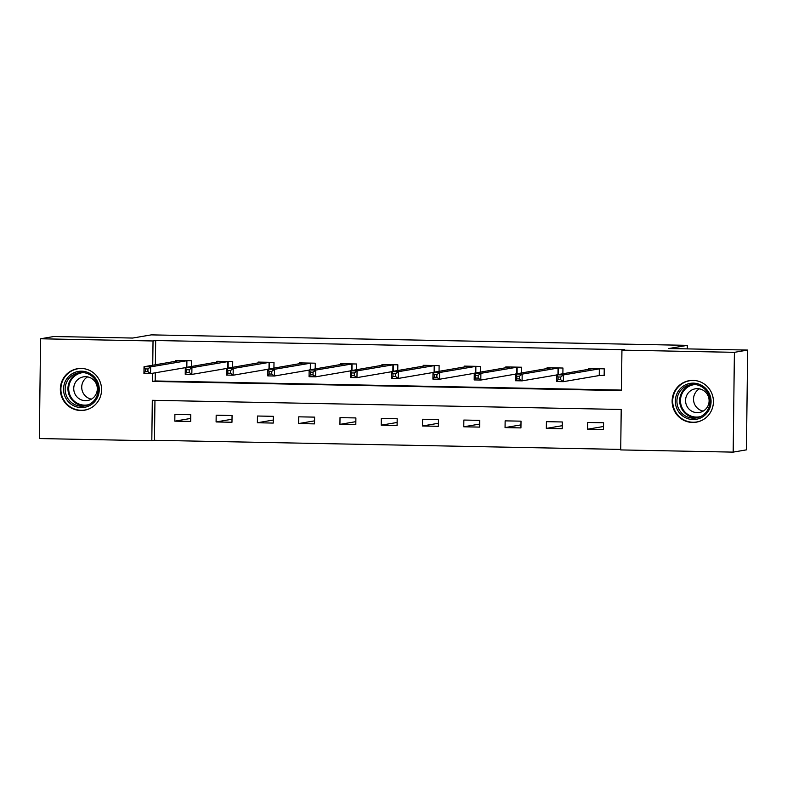 <?xml version="1.0" encoding="UTF-8"?>
<svg xmlns="http://www.w3.org/2000/svg" width="787" height="787" viewBox="0 0 787 787"><rect width="100%" height="100%" fill="white"/><g stroke="black" fill="none" stroke-linecap="round" stroke-linejoin="round"><path stroke-width="1.18" d="M81.228 368.434A21.052 20.629 80.3 0 1 84.524 410.214A21.052 20.629 80.3 0 1 60.402 391.011A21.052 20.629 80.3 0 1 81.228 368.434M693.032 380.387A21.052 20.629 80.3 0 1 696.318 422.176A21.052 20.629 80.3 0 1 672.196 402.964A21.052 20.629 80.3 0 1 693.032 380.387M40.57 338.774L53.821 336.511L132.678 338.046L151.222 334.878L687.346 345.355L668.793 348.523L747.65 350.067L746.43 449.859L733.179 452.122L620.717 449.918L621.209 409.466L152.304 400.298L151.812 440.759L39.35 438.556L40.57 338.774L153.032 340.968L152.737 365.237M154.95 400.357L154.459 440.307L620.727 449.416M154.459 440.307L151.812 440.759M687.297 348.887L687.346 345.355M603.58 422.776L587.702 422.471L587.623 429.21L603.491 429.525L603.58 422.776M562.302 421.97L546.424 421.665L546.335 428.403L562.213 428.718L562.302 421.97M521.014 421.163L505.136 420.858L505.057 427.597L520.935 427.912L521.014 421.163M479.736 420.356L463.858 420.051L463.779 426.79L479.657 427.105L479.736 420.356M438.457 419.55L422.58 419.245L422.501 425.983L438.369 426.298L438.457 419.55M397.179 418.743L381.302 418.438L381.213 425.177L397.091 425.492L397.179 418.743M355.891 417.936L340.014 417.631L339.935 424.37L355.813 424.685L355.891 417.936M314.613 417.13L298.735 416.825L298.657 423.563L314.534 423.878L314.613 417.13M273.335 416.323L257.457 416.018L257.379 422.757L273.246 423.072L273.335 416.323M232.057 415.516L216.179 415.211L216.091 421.95L231.968 422.265L232.057 415.516M190.769 414.71L174.891 414.405L174.812 421.143L190.69 421.458L190.769 414.71M152.639 373.245L152.54 381.42L621.445 390.588L621.937 350.136L624.583 349.684L155.678 340.515L155.383 364.784M155.285 372.792L155.187 380.967L621.445 390.086M599.871 375.497L604.15 375.586L604.239 368.837L588.361 368.532L588.351 369.418M562.882 373.766L562.961 368.031L547.083 367.726L547.073 368.611M521.604 372.959L521.673 367.224L505.795 366.919L505.785 367.804M480.326 372.153L480.395 366.417L464.517 366.112L464.507 366.998M439.048 371.346L439.116 365.611L423.239 365.306L423.229 366.191M397.76 370.539L397.838 364.804L381.961 364.499L381.951 365.384M356.481 369.733L356.55 363.997L340.673 363.692L340.663 364.578M315.203 368.926L315.272 363.191L299.394 362.886L299.385 363.771M273.925 368.119L273.994 362.384L258.116 362.079L258.106 362.964M232.637 367.313L232.716 361.577L216.838 361.272L216.828 362.158M191.359 366.506L191.428 360.771L175.55 360.466L175.54 361.351M747.65 350.067L734.399 352.33L733.179 452.122M155.678 340.515L153.032 340.968M621.937 350.136L734.399 352.33M155.187 380.967L152.54 381.42M603.531 426.495L587.623 429.21M562.252 425.688L546.335 428.403M520.974 424.882L505.057 427.597M479.686 424.075L463.779 426.79M438.408 423.268L422.501 425.983M397.13 422.462L381.213 425.177M355.852 421.655L339.935 424.37M314.564 420.848L298.657 423.563M273.286 420.042L257.379 422.757M232.008 419.235L216.091 421.95M190.729 418.428L174.812 421.143M604.16 375.31L599.251 375.537L563.364 381.665L556.753 381.538L556.832 374.799L592.641 368.611M558.101 376.973L556.832 374.799L563.453 374.927L563.364 381.665L560.718 379.728L560.747 377.022L558.101 376.973L558.072 379.668L560.718 379.728M599.95 368.759L563.453 374.927L560.747 377.022M556.753 381.538L558.072 379.668M677.617 410.155A18.219 17.855 80.3 0 1 684.464 385.414A18.219 17.855 80.3 0 1 708.782 392.546A18.219 17.855 80.3 0 1 701.935 417.287A18.219 17.855 80.3 0 1 677.617 410.155M707.887 393.156A16.871 16.527 -99.7 0 0 690.622 384.676A16.871 16.527 -99.7 0 0 679.033 409.456A16.871 16.527 -99.7 0 0 696.308 417.936A16.871 16.527 -99.7 0 0 707.887 393.156M703.214 411.089A12.012 11.766 80.3 0 1 699.417 388.847M707.602 394.848A12.012 11.766 -99.7 0 0 695.314 388.808A12.012 11.766 -99.7 0 0 687.061 406.446A12.012 11.766 -99.7 0 0 699.358 412.486A12.012 11.766 -99.7 0 0 707.602 394.848M695.856 380.642A20.915 20.501 -99.7 0 0 675.315 411.453A20.915 20.501 -99.7 0 0 702.584 420.002M81.622 371.189A18.219 17.855 80.3 0 1 99.26 389.742A18.219 17.855 80.3 0 1 81.179 407.597A18.219 17.855 80.3 0 1 63.54 389.044A18.219 17.855 80.3 0 1 81.622 371.189M81.454 406.21A16.871 16.527 -99.7 0 0 98.149 388.119A16.871 16.527 -99.7 0 0 78.828 372.723A16.871 16.527 -99.7 0 0 81.454 406.21M85.389 400.691A12.012 11.766 -99.7 0 0 97.273 387.814A12.012 11.766 -99.7 0 0 83.511 376.845A12.012 11.766 -99.7 0 0 85.389 400.691M84.061 368.68A20.915 20.501 -99.7 0 0 60.953 390.923A20.915 20.501 -99.7 0 0 90.78 408.05M91.41 399.127A12.012 11.766 80.3 0 1 87.613 376.884M556.832 374.927L522.086 380.859L515.475 380.731L515.554 373.992L551.362 367.804M516.823 376.166L515.554 373.992L522.174 374.12L522.086 380.859L519.44 378.921L519.469 376.216L516.823 376.166L516.793 378.862L519.44 378.921M558.672 367.952L522.174 374.12L519.469 376.216M515.475 380.731L516.793 378.862M515.554 374.12L480.808 380.052L474.187 379.924L474.276 373.186L510.084 366.998M475.545 375.36L474.276 373.186L480.887 373.313L480.808 380.052L478.162 378.114L478.191 375.409L475.545 375.36L475.515 378.055L478.162 378.114M517.393 367.145L480.887 373.313L478.191 375.409M474.187 379.924L475.515 378.055M474.276 373.313L439.53 379.245L432.909 379.118L432.998 372.379L468.806 366.191M434.267 374.553L432.998 372.379L439.608 372.507L439.53 379.245L436.874 377.307L436.913 374.602L434.267 374.553L434.227 377.248L436.874 377.307M476.115 366.339L439.608 372.507L436.913 374.602M432.909 379.118L434.227 377.248M432.988 372.507L398.242 378.439L391.631 378.311L391.71 371.572L427.518 365.384M392.979 373.746L391.71 371.572L398.33 371.7L398.242 378.439L395.595 376.501L395.625 373.795L392.979 373.746L392.949 376.442L395.595 376.501M434.827 365.532L398.33 371.7L395.625 373.795M391.631 378.311L392.949 376.442M391.71 371.7L356.964 377.632L350.353 377.504L350.431 370.766L386.24 364.578M351.7 372.94L350.431 370.766L357.052 370.893L356.964 377.632L354.317 375.694L354.347 372.989L351.7 372.94L351.671 375.635L354.317 375.694M393.549 364.725L357.052 370.893L354.347 372.989M350.353 377.504L351.671 375.635M350.431 370.893L315.685 376.825L309.065 376.698L309.153 369.959L344.962 363.771M310.422 372.133L309.153 369.959L315.764 370.087L315.685 376.825L313.039 374.887L313.069 372.182L310.422 372.133L310.393 374.828L313.039 374.887M352.271 363.919L315.764 370.087L313.069 372.182M309.065 376.698L310.393 374.828M309.153 370.087L274.407 376.019L267.787 375.891L267.875 369.152L303.684 362.964M269.144 371.326L267.875 369.152L274.486 369.28L274.407 376.019L271.751 374.081L271.79 371.375L269.144 371.326L269.105 374.022L271.751 374.081M310.993 363.112L274.486 369.28L271.79 371.375M267.787 375.891L269.105 374.022M267.865 369.28L233.119 375.212L226.508 375.084L226.587 368.346L262.396 362.158M227.866 370.52L226.587 368.346L233.208 368.473L233.119 375.212L230.473 373.274L230.502 370.569L227.866 370.52L227.827 373.215L230.473 373.274M269.705 362.305L233.208 368.473L230.502 370.569M226.508 375.084L227.827 373.215M226.587 368.473L191.841 374.405L185.23 374.278L185.309 367.539L221.117 361.351M186.578 369.713L185.309 367.539L191.93 367.667L191.841 374.405L189.195 372.467L189.224 369.762L186.578 369.713L186.549 372.408L189.195 372.467M228.427 361.499L191.93 367.667L189.224 369.762M185.23 374.278L186.549 372.408M185.309 367.667L150.563 373.599L143.942 373.471L144.031 366.732L179.839 360.544M145.3 368.906L144.031 366.732L150.642 366.86L150.563 373.599L147.917 371.661L147.946 368.955L145.3 368.906L145.27 371.602L147.917 371.661M187.149 360.692L150.642 366.86L147.946 368.955M143.942 373.471L145.27 371.602M599.724 368.769L599.635 375.507M599.33 368.798L599.251 375.537M697.676 417.641A16.871 16.527 80.3 0 1 692.019 384.499M695.069 384.538A16.311 15.986 -99.7 0 0 682.536 408.669A16.311 15.986 -99.7 0 0 700.548 416.589M85.872 405.679A16.871 16.527 80.3 0 1 80.215 372.546M83.274 372.585A16.311 15.986 -99.7 0 0 68.705 389.349A16.311 15.986 -99.7 0 0 88.744 404.636M558.436 367.962L558.357 374.533M558.052 367.991L557.973 374.602M517.157 367.155L517.079 373.727M516.774 367.185L516.685 373.795M475.879 366.349L475.801 372.92M475.486 366.378L475.407 372.989M434.601 365.542L434.513 372.113M434.208 365.571L434.129 372.182M393.313 364.735L393.234 371.307M392.929 364.765L392.851 371.375M352.035 363.928L351.956 370.5M351.651 363.958L351.563 370.569M310.757 363.122L310.678 369.693M310.363 363.151L310.285 369.762M269.479 362.315L269.4 368.887M269.085 362.345L269.006 368.955M228.191 361.508L228.112 368.08M227.807 361.538L227.728 368.149M186.912 360.702L186.834 367.273M186.529 360.731L186.44 367.342M696.721 421.97L698.59 421.645M689.678 380.731L691.557 380.416M77.874 368.778L79.753 368.454M84.917 410.017L86.796 409.693"/></g></svg>
